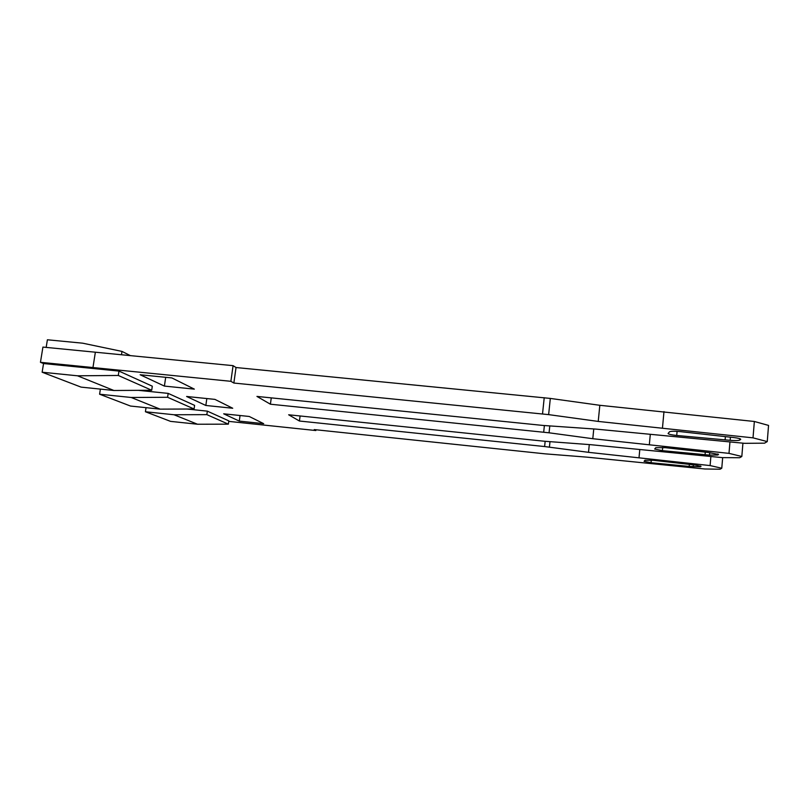 <?xml version="1.0" encoding="UTF-8"?>
<svg xmlns="http://www.w3.org/2000/svg" width="809" height="809" viewBox="0 0 809 809"><rect width="100%" height="100%" fill="white"/><g stroke="black" fill="none" stroke-linecap="round" stroke-linejoin="round"><path stroke-width="1.21" d="M228.745 421.378L315.854 430.54L315.955 429.771M43.544 363.544L95.755 368.762L92.964 367.549L95.361 352.208L42.928 347.081L40.45 362.311L43.544 363.544L42.139 372.221L81.062 387.117L113.917 390.494L77.522 375.801L118.296 375.467L118.963 371.088L95.755 368.762L92.964 367.549L230.878 381.312L233.852 383.041L548.633 414.623L550.322 398.422L599.823 405.299L754.352 421.479L768.55 425.413L767.256 441.583L753.017 437.851L598.225 421.428L548.633 414.623M207.347 411.144L228.816 420.872L228.35 424.159L206.841 414.643L207.347 411.144L187.051 409.03M100.387 389.099L99.598 394.216L131.23 397.482L167.594 397.28L168.171 393.386L147.45 391.273L145.215 390.292L147.45 391.273L138.339 390.332M233.852 383.041L236.036 367.529L550.322 398.422M236.036 367.529L233.083 365.658L95.361 352.208L92.964 367.549L40.45 362.311M239.282 421.105L263.673 423.673L249.233 416.473L223.678 413.814L239.282 421.105L240.061 415.513M767.256 441.583L764.545 443.17L744.553 443.322L595.818 429.094L543.264 425.463L256.949 396.42L270.408 404.207L549.068 432.805L549.786 425.999M593.766 428.952L592.795 438.711L549.068 432.805M592.795 438.711L728.99 453.374L729.94 442.088M315.854 430.54L314.226 429.589L545.074 453.839L587 457.156L704.821 468.987L720.081 469.22L721.77 468.229L710.1 465.579L588.517 452.332L544.609 446.548L299.431 421.024L288.661 414.784L544.265 441.229L590.914 444.707L722.397 457.631L739.709 457.722L741.823 456.478L728.99 453.374M700.432 466.793L689.187 466.429L651.043 462.728L644.085 461.342L644.975 460.23L653.318 460.311L695.558 465.074L701.039 466.338L700.432 466.793L700.503 465.984M214.921 399.383L186.616 396.481L205.84 405.471L232.729 408.252L214.921 399.383M709.715 452.625L709.503 455.103L717.765 455.002L718.544 454.436L708.138 452.443L665.231 447.66L655.816 447.67L654.714 448.955M709.503 455.103L662.399 450.664L654.703 449.056M171.862 377.924L140.139 374.749L164.399 386.085L194.342 389.129L171.862 377.924M730.426 437.153L730.163 440.329C735.239 440.713 738.425 440.632 739.709 440.086L740.71 439.368C740.7 438.741 738.465 438.144 734.006 437.578L680.349 431.622C674.362 431.076 670.762 431.136 669.539 431.784L668.103 433.472M730.163 440.329L676.718 435.475C671.541 434.918 668.669 434.271 668.092 433.553M206.831 398.554L205.84 405.471M164.399 386.085L165.693 377.307M230.878 381.312L233.083 365.658M598.225 421.428L599.823 405.299M753.017 437.851L754.352 421.479M271.268 397.866L270.408 404.207M741.823 456.478L742.925 443.18M299.431 421.024L300.099 415.968M588.517 452.332L589.286 444.586M710.1 465.579L710.868 456.62M721.77 468.229L722.67 457.631M121.471 354.757L121.987 351.409L82.68 343.188L47.397 339.78L46.164 347.395M99.598 394.216L130.512 406.047L160.101 409.142L194.079 409L167.594 397.28M146.035 407.665L145.418 411.751L170.568 421.378L197.487 424.229L174.016 414.754L206.841 414.643M121.987 351.409L130.37 355.626M228.35 424.159L197.487 424.229M168.171 393.386L194.605 405.37L194.079 409M118.963 371.088L152.314 386.196L151.708 390.251L118.296 375.467M131.23 397.482L160.101 409.142M145.418 411.751L174.016 414.754M42.139 372.221L77.522 375.801M151.708 390.251L113.917 390.494M693.323 464.821L693.151 466.803M689.187 466.429L689.369 464.356M651.043 462.728L651.285 460.129M717.765 455.002L717.856 453.96M705.064 454.709L705.286 452.11M662.702 447.438L662.399 450.664M739.709 440.086L739.831 438.69M725.107 439.904L725.39 436.577M676.718 435.475L677.093 431.349M544.224 397.694L542.526 413.905M663.977 411.599L662.48 427.87M544.376 425.574L543.688 432.168M650.274 434.605L649.354 444.505M545.155 441.32L544.609 446.548M549.422 447.124L549.978 441.724M639.767 449.753L639.029 457.601"/></g></svg>
